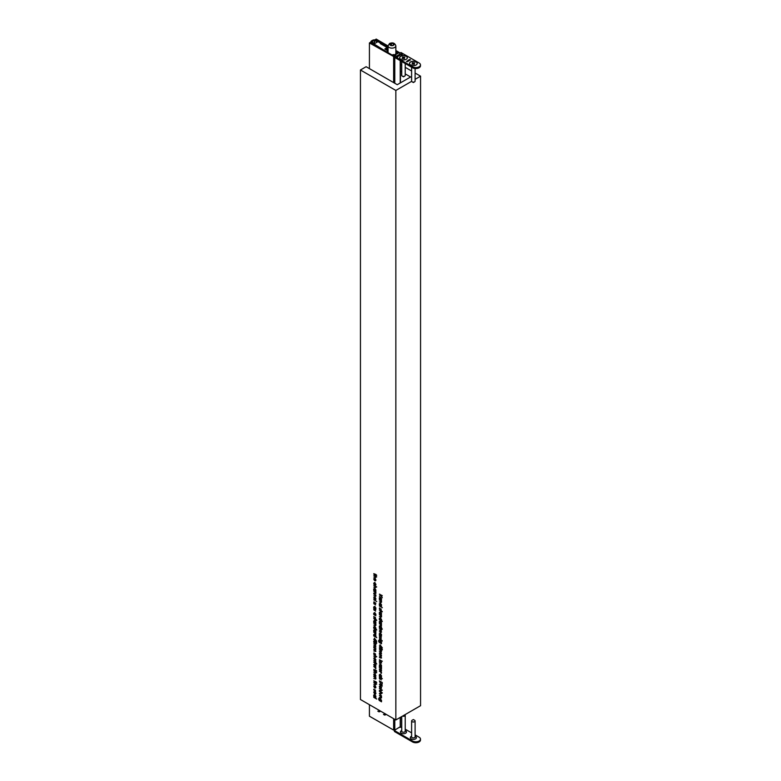 <?xml version="1.0" encoding="UTF-8"?>
<svg xmlns="http://www.w3.org/2000/svg" width="781" height="781" viewBox="0 0 781 781"><rect width="100%" height="100%" fill="white"/><g stroke="black" fill="none" stroke-linecap="round" stroke-linejoin="round"><path stroke-width="1.17" d="M394.288 55.929L393.224 55.314L393.966 54.885L393.302 54.504L392.267 55.1L370.243 42.467L369.423 42.945L394.415 56.954M369.423 704.696L369.423 716.206L393.634 730.089L394.786 730.089L400.458 726.613L400.458 717.3M369.423 42.945L369.423 68.621M385.111 713.639L385.619 714.82L384.613 715.064L383.471 714.41L385.355 714.615L384.291 713.219M385.619 714.82L384.887 714.908M384.613 714.771L385.58 714.498M379.459 710.398L379.976 711.579L378.97 711.833L377.819 711.169L379.712 711.384L378.648 709.978M379.976 711.579L379.234 711.676M378.97 711.53L379.927 711.257M395.85 51.439L397.226 52.239L396.182 52.835L397.588 52.962M400.184 53.001L395.85 50.482M388.04 45.952L376.169 39.05L375.349 40.261M375.349 39.528L388.04 46.899M396.182 52.835L396.182 53.772M389.992 44.146L390.52 45.269L392.462 45.571L393.888 44.751L393.37 43.619L391.418 43.326L389.992 44.146M391.418 45.405L391.418 43.326M393.37 45.054L393.37 43.619M387.874 51.907L387.874 50.892L384.818 48.988L386.224 48.041L386.224 49.945M388.04 48.617L386.224 48.041M388.04 48.041L380.308 43.58L388.04 47.739M388.04 47.094L375.153 40.163A1.63 0.937 0 0 0 373.172 40.056A6.463 3.729 0 0 0 371.151 41.217A1.63 0.937 0 0 0 370.907 41.715A1.63 0.937 0 0 0 371.346 42.359L388.733 53.128M388.04 52.015L387.376 51.605M371.346 41.803L371.707 41.813A3.495 2.021 0 0 1 372.625 40.905A3.495 2.021 0 0 1 374.206 40.368L377.379 41.998L374.568 43.629L371.346 41.91M372.625 40.905L372.625 42.428M374.206 40.368L374.206 43.404M374.421 40.153L374.421 43.355M374.45 40.417L374.45 43.287M387.874 50.892L387.376 51.175M416.078 61.894A3.846 2.216 0 0 0 410.64 61.894A3.846 2.216 0 0 0 410.64 65.038L410.64 65.038A3.846 2.216 0 0 0 416.078 65.038A3.846 2.216 0 0 0 416.078 61.894M406.188 56.193A3.846 2.216 0 0 0 400.76 56.193A3.846 2.216 0 0 0 400.76 59.327L400.76 59.327A3.846 2.216 0 0 0 406.188 59.327A3.846 2.216 0 0 0 406.188 56.193M398.837 55.402L398.261 55.06L399.53 55.578L398.427 55.939L397.578 55.461L398.417 55.724M398.593 54.875L400.341 54.758L399.521 55.334L398.593 54.875M398.779 54.953L399.921 54.787M394.034 55.012A1.747 1.006 -120 0 1 394.913 55.1L395.733 55.568L394.415 56.33L412.534 66.795A4.657 2.694 0 0 0 417.61 67.371A4.657 2.694 0 0 0 420.481 64.891A4.657 2.694 0 0 0 419.124 62.988L401.004 52.532L399.687 53.293L398.857 52.815A1.747 1.006 60 0 0 397.988 52.727L394.034 55.012A1.747 1.006 -120 0 0 393.692 55.578M401.571 53.86L402.654 54.24L401.122 54.631L401.571 53.86L401.122 54.631M401.2 55.08L399.716 54.221L401.2 55.08M397.744 55.929L396.904 55.822L397.968 55.842L398.037 56.466L396.943 56.388L397.744 55.929L397.119 56.486M396.758 56.281L397.968 55.842L398.037 56.466M396.377 56.496L397.539 57.159L396.377 56.496M409.478 59.795L410.152 59.444L409.566 59.737L410.357 60.01L409.547 59.6M409.137 60.342L409.01 59.786L409.908 60.254L408.522 60.235L408.766 60.908L408.365 60.166L409.137 60.342M408.58 61.016L407.907 60.43L408.58 61.016M407.243 61.084L407.916 60.733L407.331 61.025L408.121 61.299L407.321 60.889M406.462 61.533L407.135 61.191L406.55 61.474L407.34 61.748L406.54 61.338M420.481 64.891L420.481 65.838A4.657 2.694 180 0 1 417.61 68.328A4.657 2.694 180 0 1 412.534 67.742L412.534 66.795M394.415 56.33L394.415 57.286L412.534 67.742M401.17 53.577L402.488 54.338M401.122 54.816L401.209 54.25M401.942 54.641L402.274 54.26L401.385 54.162L402.274 54.26M401.385 54.162L401.737 54.748M399.911 54.299L401.229 55.06M399.921 54.982L399.208 54.494M399.335 54.621L399.374 55.207L399.687 54.738M398.447 55.139L399.364 55.676M397.763 55.539L398.417 55.91M396.758 56.466L397.968 56.037L398.037 56.652M397.871 56.535L397.91 56.027L397.304 56.378L397.91 56.027M396.572 56.388L397.187 56.74M409.312 60.596L409.059 59.942M415.492 736.717L415.492 736.717A3.026 1.747 180 0 1 416.371 737.811M410.337 737.811A3.026 1.747 180 0 1 411.216 736.717L411.607 736.493M415.101 736.239A3.026 1.747 180 0 1 415.492 736.434A3.026 1.747 180 0 1 416.38 737.674A3.026 1.747 180 0 1 414.516 739.285A3.026 1.747 180 0 1 411.216 738.904A3.026 1.747 180 0 1 410.328 737.674A3.026 1.747 180 0 1 411.607 736.239M405.612 731.016L405.612 731.016A3.026 1.747 180 0 1 406.491 732.109M400.458 732.109A3.026 1.747 180 0 1 401.336 731.016L401.727 730.791M405.222 730.538A3.026 1.747 180 0 1 405.612 730.733A3.026 1.747 180 0 1 406.501 731.963A3.026 1.747 180 0 1 404.636 733.584A3.026 1.747 180 0 1 401.336 733.203A3.026 1.747 180 0 1 400.448 731.963A3.026 1.747 180 0 1 401.727 730.538M420.481 739.099L420.481 740.046A4.657 2.694 180 0 1 417.61 742.536A4.657 2.694 180 0 1 412.534 741.95L412.534 741.003A4.657 2.694 -0 0 0 417.61 741.579A4.657 2.694 -0 0 0 420.481 739.099A4.657 2.694 -0 0 0 419.124 737.196L415.101 734.872M395.528 729.659L394.415 730.538L394.415 731.494L412.534 741.95M394.415 730.538L412.534 741.003M399.481 727.375L401.727 727.15M405.222 729.171L411.607 732.861M414.594 81.82L413.354 82.532L412.124 81.82A1.747 1.006 0 0 0 414.594 81.82A1.747 1.006 0 0 0 415.101 81.107L415.101 68.503M416.048 65.048A3.788 2.187 0 0 0 416.029 61.963A3.788 2.187 0 0 0 410.689 61.963A3.788 2.187 0 0 0 410.66 65.048M414.76 62.89L412.28 62.705L412.798 63.612L411.958 64.13L414.428 64.325L413.91 63.407L414.76 62.89M411.607 67.215L411.607 81.107A1.747 1.006 0 0 0 412.124 81.82L413.354 82.532M404.704 76.108L403.474 76.821L402.235 76.108A1.747 1.006 0 0 0 404.704 76.108A1.747 1.006 0 0 0 405.222 75.396L405.222 63.525M406.169 59.336A3.788 2.187 0 0 0 406.149 56.261A3.788 2.187 0 0 0 400.809 56.252A3.788 2.187 0 0 0 400.78 59.336M404.87 57.189L402.4 57.003L402.918 57.911L402.069 58.429L404.548 58.614L404.031 57.706L404.87 57.189M401.727 61.504L401.727 75.396A1.747 1.006 0 0 0 402.235 76.108L403.474 76.821M413.354 719.555L414.594 720.267A1.747 1.006 180 0 1 415.101 720.98A1.747 1.006 180 0 1 414.028 721.917A1.747 1.006 180 0 1 412.124 721.693A1.747 1.006 180 0 1 411.607 720.98A1.747 1.006 180 0 1 412.124 720.267L413.354 719.555L414.594 720.267M415.101 720.98L415.101 736.913A1.747 1.006 180 0 1 414.028 737.84A1.747 1.006 180 0 1 412.124 737.625A1.747 1.006 180 0 1 411.607 736.913L411.607 720.98M404.929 714.722A1.747 1.006 180 0 1 405.222 715.279L405.222 731.201A1.747 1.006 180 0 1 404.138 732.139A1.747 1.006 180 0 1 402.235 731.914A1.747 1.006 180 0 1 401.727 731.201L401.727 716.567M405.222 715.279A1.747 1.006 180 0 1 404.294 716.167A1.747 1.006 180 0 1 402.508 716.118M405.222 73.892L410.591 76.987L397.256 84.69L366.123 66.717L360.441 69.997L395.85 90.45L395.85 719.955L420.559 705.692L420.559 76.187L415.101 73.033M379.381 659.847L382.339 661.253L380.63 660.57L381.489 662.6L380.493 660.746L379.381 661.517L380.357 660.414L379.644 659.701M379.381 671.201L381.489 672.119L381.45 673.251L379.644 671.045M379.381 664.885L381.489 665.803L381.45 666.935L379.644 664.738M380.972 638.194L381.226 639.58L380.982 638.497L379.956 638.887L379.341 637.823L379.634 637.296L379.947 638.585L380.972 638.194M379.8 637.56L379.341 637.823L379.634 637.296M382.173 640.596L382.153 641.142L382.153 640.586M379.381 654.263L381.489 655.181L381.021 656.811L381.528 658.002L379.381 657.592L381.265 657.797L379.381 655.923L381.265 656.138L379.644 654.107M381.528 658.002L380.796 658.09M380.523 657.944L381.479 657.68M380.201 656.391L381.489 656.011M382.339 649.733L381.587 650.241L380.991 649.421L380.22 649.626L379.312 647.957L380.201 647.351L382.339 649.733L381.587 650.241L382.339 649.812M381.167 649.323L380.22 649.626L381.118 649.099M382.173 685.65L382.153 686.196L382.153 685.64M379.381 688.481L382.339 690.189L381.089 689.467L381.528 690.638L379.381 690.316L381.265 690.443L379.644 688.334M381.528 690.638L380.728 690.785M380.855 690.834L381.489 690.316M374.997 685.542L373.972 686.118L374.304 687.465L373.718 686.011L374.802 685.406L375.505 686.099L375.485 688.012L374.753 687.856L374.753 685.679L373.972 686.118M374.021 685.835L374.802 685.406M375.895 687.27L375.7 687.885M374.997 691.595L373.972 692.181L374.304 693.528L373.718 692.064L374.802 691.468L375.505 692.151L375.485 694.075L374.753 693.918L374.753 691.741L373.972 692.181M374.021 691.888L374.802 691.468M375.895 693.333L375.7 693.948M379.664 693.372L381.489 693.704L380.015 693.206L379.605 693.713L381.489 695.881L379.341 693.557L380.484 693.128M380.318 693.03L379.605 693.713M379.381 695.646L381.489 696.564L381.528 697.814L379.381 697.482L381.265 697.609L379.644 695.5M381.528 697.814L380.728 697.95M380.855 697.999L381.489 697.482M379.381 677.049L382.339 678.748L379.644 676.893M382.163 684.215L380.786 684.429L379.381 680.886L382.26 682.545L381.87 684.586M375.72 628.793L376.715 629.974L373.757 628.266L373.718 626.958L374.812 626.323L375.895 628.227L375.456 628.949L375.895 628.227M374.04 626.762L374.812 626.323M373.757 632.317L375.866 633.235L375.827 634.367L374.011 632.171M375.349 617.322L375.602 618.708L375.358 617.625L374.324 618.015L373.718 616.951L374.001 616.424L374.314 617.712L375.349 617.322M374.167 616.687L373.718 616.951L374.001 616.424M375.29 617.293L374.558 617.722L375.017 617.244M375.729 622.838L375.866 623.511L373.757 622.291L373.718 620.983L374.812 620.348L375.895 622.252L375.476 622.984L375.895 622.252M374.04 620.788L374.812 620.348M375.349 653.765L375.602 655.152L375.358 654.068L374.324 654.458L373.718 653.394L374.001 652.857L374.314 654.146L375.349 653.765M374.167 653.131L373.718 653.394L374.001 652.857M375.3 653.736L374.538 654.175L375.017 653.687M374.802 658.061L375.895 659.955L375.554 660.677L373.718 658.695L374.802 658.061L374.031 658.51M375.895 659.955L375.622 660.628M374.421 639.659L374.421 638.077L376.715 641.279L374.421 640.342L373.757 639.278L374.714 639.493M373.757 643.329L375.866 644.247L375.388 645.887L375.895 647.068L373.757 646.658L375.641 646.873L373.757 644.999L375.641 645.204L374.011 643.183M375.895 647.068L375.163 647.166M374.9 647.019L375.856 646.746M374.577 645.467L375.856 645.077M373.757 585.252L376.715 586.961L375.466 586.238L375.895 587.419L373.757 587.087L375.641 587.214L374.011 585.106M375.895 587.419L375.105 587.556M375.222 587.605L375.856 587.087M373.757 591.227L375.866 592.144L375.895 593.394L373.757 593.062L375.641 593.189L374.011 591.08M375.895 593.394L375.105 593.531M375.222 593.58L375.866 593.062M375.866 574.435L376.715 575.353L375.866 575.587L373.757 573.654L375.866 574.435M374.997 578.35L373.972 578.936L374.304 580.283L373.718 578.819L374.802 578.223L375.505 578.906L375.485 580.83L374.753 580.673L374.753 578.496L373.972 578.936M374.021 578.643L374.802 578.223M375.895 580.088L375.7 580.703M375.349 603.586L375.602 604.963L375.358 603.889L374.324 604.279L373.718 603.215L374.001 602.678L374.314 603.967L375.349 603.586M374.167 602.952L373.718 603.215L374.001 602.678M375.3 603.557L374.538 603.996L375.017 603.508M375.349 609.815L375.602 611.201L375.358 610.117L374.324 610.508L373.718 609.444L374.001 608.907L374.314 610.205L375.349 609.815M374.167 609.18L373.718 609.444L374.001 608.907M374.519 610.234L375.017 609.736M374.997 597.211L373.972 597.797L374.304 599.144L373.718 597.68L374.802 597.084L375.505 597.768L375.485 599.691L374.753 599.525L374.753 597.358L373.972 597.797M374.021 597.504L374.802 597.084M375.895 598.949L375.7 599.564M373.757 602.024L375.866 603.244L374.011 601.878M379.381 600.072L381.489 600.989L381.528 602.229L379.381 601.907L381.265 602.034L379.644 599.915M381.528 602.229L380.728 602.366M380.855 602.415L381.489 601.897M379.381 614.745L381.489 615.662L381.528 616.912L379.381 616.58L381.265 616.707L379.644 614.598M381.528 616.912L380.728 617.049M380.855 617.097L381.489 616.58M380.972 636.408L381.226 637.784L380.982 636.71L379.956 637.091L379.341 636.027L379.634 635.5L379.947 636.788L380.972 636.408M379.8 635.773L379.341 636.027L379.634 635.5M381.489 610.84L382.339 611.757L381.489 611.992L379.381 610.049L381.489 610.84M375.866 670.186L376.715 671.104L375.866 671.338L373.757 669.405L375.866 670.186M374.997 664.123L373.972 664.699L374.304 666.047L373.718 664.582L374.802 663.987L375.505 664.68L375.485 666.593L374.753 666.437L374.753 664.26L373.972 664.699M374.021 664.416L374.802 663.987M375.895 665.851L375.7 666.466M381.353 599.632L381.489 600.306L379.381 599.086L379.341 597.777L380.445 597.143L381.528 599.047L381.099 599.779L381.528 599.047M379.673 597.582L380.445 597.143M373.757 697.345L376.715 699.054L374.011 697.199M379.381 628.402L381.489 629.32L381.021 630.96L381.528 632.141L379.381 631.731L381.265 631.946L379.381 630.062L381.265 630.277L379.644 628.256M381.528 632.141L380.796 632.229M380.523 632.093L381.479 631.819M380.454 630.384L381.489 630.15M379.381 623.794L381.489 624.712L381.45 625.845L379.644 623.648M375.866 681.628L376.715 682.545L375.866 682.779L373.757 680.837L375.866 681.628M374.997 674.101L373.972 674.686L374.304 676.034L373.718 674.569L374.802 673.974L375.505 674.657L375.485 676.58L374.753 676.424L374.753 674.247L373.972 674.686M374.021 674.393L374.802 673.974M375.895 675.838L375.7 676.453M381.528 700.577L381.489 701.816L379.175 700.391L378.57 698.897L379.234 698.038L378.824 699.015L379.791 700.537L379.381 699.327L380.445 698.692L381.313 701.192M378.853 698.731L379.234 698.038M379.234 698.341L378.824 699.015M379.693 699.151L380.445 698.692M360.441 69.997L360.441 699.512L395.85 719.955M381.353 627.944L382.339 629.125L379.381 627.416L379.341 626.108L380.445 625.474L381.528 627.377L381.079 628.1L381.528 627.377M379.673 625.913L380.445 625.474M373.757 670.938L376.715 672.646L375.466 671.924L375.895 673.095L373.757 672.773L375.641 672.9L374.011 670.791M375.895 673.095L375.105 673.242M375.222 673.29L375.856 672.773M381.353 635.431L381.489 636.105L379.381 634.885L379.341 633.576L380.445 632.942L381.528 634.846L381.099 635.578L381.528 634.846M379.673 633.381L380.445 632.942M381.353 623.443L381.489 624.117L379.381 622.896L379.341 621.588L380.445 620.944L381.528 622.847L381.099 623.589L381.528 622.847M379.673 621.393L380.445 620.944M373.757 666.671L375.866 667.589L375.827 668.721L374.011 666.525M375.729 696.955L375.866 697.628L373.757 696.408L373.718 695.1L374.812 694.465L375.895 696.369L375.476 697.101L375.895 696.369M374.04 694.905L374.812 694.465M373.757 676.736L375.866 677.654L375.895 678.904L373.757 678.572L375.641 678.699L374.011 676.59M375.895 678.904L375.105 679.04M375.222 679.089L375.866 678.572M375.866 663.02L376.715 663.938L375.866 664.172L373.757 662.229L375.866 663.02M381.353 620.27L382.339 621.442L379.381 619.743L379.341 618.425L380.445 617.791L381.528 619.694L381.079 620.417L381.528 619.694M379.673 618.24L380.445 617.791M381.353 614.315L381.489 614.979L379.381 613.768L379.341 612.45L380.445 611.816L381.528 613.72L381.099 614.462L381.528 613.72M379.673 612.265L380.445 611.816M379.381 605.997L382.339 607.706L379.644 605.851M381.353 605.607L381.489 606.281L379.381 605.06L379.341 603.752L380.445 603.108L381.528 605.011L381.099 605.753L381.528 605.011M379.673 603.557L380.445 603.108M380.972 608.799L381.226 610.176L380.982 609.102L379.956 609.483L379.341 608.419L379.634 607.891L379.947 609.18L380.972 608.799M379.8 608.165L379.341 608.419L379.634 607.891M373.757 599.808L376.715 601.516L374.011 599.662M375.729 615.077L375.866 615.74L373.757 614.53L373.718 613.212L374.812 612.577L375.895 614.481L375.476 615.223L375.895 614.481M374.04 613.026L374.812 612.577M375.729 608.848L375.866 609.512L373.757 608.301L373.718 606.983L374.812 606.349L375.895 608.253L375.476 608.995L375.895 608.253M374.04 606.798L374.812 606.349M374.792 582.48L375.895 584.481L375.407 585.311L374.812 582.792L373.972 583.358L374.206 584.618L373.718 583.202L374.792 582.48L374.021 583.026M375.895 584.481L375.729 585.125M375.27 584.989L375.876 584.178M375.046 582.665L373.972 583.358M373.757 575.187L376.715 576.895L375.466 576.173L375.895 577.344L373.757 577.022L375.641 577.149L374.011 575.041M375.895 577.344L375.105 577.481M375.222 577.54L375.856 577.022M373.757 594.048L375.866 594.966L375.895 596.206L373.757 595.883L375.641 596.01L374.011 593.892M375.895 596.206L375.105 596.342M375.222 596.391L375.866 595.883M375.729 590.797L375.866 591.461L373.757 590.251L373.718 588.933L374.812 588.298L375.895 590.202L375.476 590.944L375.895 590.202M374.04 588.747L374.812 588.298M373.757 647.634L375.866 648.552L375.388 650.192L375.895 651.383L373.757 650.963L375.641 651.178L373.757 649.304L375.641 649.519L374.011 647.488M375.895 651.383L375.163 651.471M374.9 651.325L375.856 651.051M374.577 649.772L375.856 649.382M376.266 643.339L374.001 642.412L373.679 641.338L374.568 640.732L376.715 643.114L375.964 643.622L376.706 643.193M375.534 642.704L374.597 643.007L375.495 642.48M374.05 641.133L374.568 640.732M373.757 660.785L375.866 661.702L375.827 662.835L374.011 660.628M373.757 655.025L376.715 656.723L375.466 656.011L375.895 657.182L373.757 656.86L375.641 656.977L374.011 654.868M375.895 657.182L375.105 657.319M375.222 657.368L375.856 656.85M373.757 623.277L375.866 624.195L375.895 625.435L373.757 625.112L375.641 625.239L374.011 623.121M375.895 625.435L375.105 625.571M375.222 625.62L375.866 625.103M375.866 619.372L376.715 620.29L375.866 620.524L373.757 618.581L375.866 619.372M375.72 636.476L376.715 637.657L373.757 635.949L373.718 634.631L374.812 633.996L375.895 635.9L375.456 636.632L375.895 635.9M374.04 634.445L374.812 633.996M375.729 631.966L375.866 632.639L373.757 631.429L373.718 630.111L374.812 629.476L375.895 631.38L375.476 632.122L375.895 631.38M374.04 629.925L374.812 629.476M381.353 676.649L381.489 677.322L379.381 676.102L379.341 674.794L380.445 674.159L381.528 676.063L381.099 676.795L381.528 676.063M379.673 674.608L380.445 674.159M380.415 685.708L381.528 687.71L381.03 688.539L380.445 686.021L379.605 686.577L379.83 687.846L379.341 686.421L380.415 685.708L379.654 686.245M381.528 687.71L381.362 688.344M380.894 688.207L381.499 687.397M380.669 685.884L379.605 686.577M381.489 692.083L382.339 693.001L381.489 693.235L379.381 691.292L381.489 692.083M380.972 678.562L381.226 679.948L380.982 678.865L379.956 679.255L379.341 678.191L379.634 677.654L379.947 678.943L380.972 678.562M379.8 677.928L379.341 678.191L379.634 677.654M373.757 682.369L376.715 684.078L375.466 683.355L375.895 684.537L373.757 684.205L375.641 684.332L374.011 682.223M375.895 684.537L375.105 684.673M375.222 684.722L375.856 684.205M379.381 594.263L382.26 595.63L381.167 595.298L382.26 597.738L380.972 595.356L379.381 596.206L380.777 595.073L379.644 594.116M379.381 684.468L381.489 685.689L379.644 684.322M375.349 689.994L375.602 691.37L375.358 690.297L374.324 690.677L373.718 689.613L374.001 689.086L374.314 690.375L375.349 689.994M374.167 689.359L373.718 689.613L374.001 689.086M375.29 689.965L374.558 690.384L375.017 689.916M380.044 646.277L380.044 644.706L382.339 647.898L380.044 646.961L379.381 645.897L380.347 646.112M379.381 649.948L381.489 650.866L381.021 652.506L381.528 653.687L379.381 653.277L381.265 653.492L379.381 651.618L381.265 651.823L379.644 649.802M381.528 653.687L380.796 653.785M380.523 653.638L381.479 653.365M380.201 652.086L381.489 651.696M381.528 642.548L381.489 643.788L379.175 642.353L378.57 640.869L379.234 640.01L378.824 640.986L379.791 642.499L379.381 641.299L380.445 640.664L381.313 643.163M378.853 640.703L379.234 640.01M379.234 640.303L378.824 640.986M379.693 641.113L380.445 640.664M379.381 639.414L381.489 640.625L379.644 639.258M381.226 668.175L381.489 667.042L381.489 668.878L379.644 666.388L379.381 667.618L379.381 665.695L381.489 668.028M380.62 668.643L379.605 669.229L379.927 670.576L379.341 669.112L380.425 668.516L381.138 669.2L381.108 671.123L380.376 670.967L380.376 668.79L379.605 669.229M379.644 668.936L380.425 668.516M381.528 670.381L381.333 670.996M379.664 662.698L381.489 663.03L380.015 662.522L379.605 663.03L381.489 665.207L379.341 662.884L380.484 662.444M380.318 662.356L379.605 663.03M411.607 71.012L405.222 67.322M401.727 65.311L400.458 64.579M400.458 71.139L401.727 71.872M395.85 90.45L411.655 81.322M415.101 79.33L420.559 76.187M375.876 675.565L375.007 676.268L375.641 675.702L375.007 674.423L374.753 676.424M375.876 665.578L375.007 666.291L375.641 665.715L375.007 664.436L374.753 666.437M381.06 636.456L379.956 637.091M381.06 608.848L379.956 609.483M375.876 598.676L375.007 599.378L375.641 598.812L375.007 597.533L374.753 599.525M375.427 609.863L374.324 610.508M375.29 603.557L374.558 603.977M375.427 603.635L374.324 604.279M375.876 579.814L375.007 580.517L375.641 579.951L375.007 578.672L374.753 580.673M375.29 653.736L374.558 654.156M375.427 653.814L374.324 654.458M375.427 617.38L374.324 618.015M381.06 678.611L379.956 679.255M375.876 693.059L375.007 693.762L375.641 693.196L375.007 691.917L374.753 693.918M375.876 686.997L375.007 687.71L375.641 687.143L375.007 685.864L374.753 687.856M381.323 595.083L379.381 596.206M375.427 690.043L374.324 690.677M381.06 638.253L379.956 638.887M381.509 670.108L380.64 670.811L381.265 670.244L380.64 668.966L380.376 670.967M380.708 660.316L379.381 661.087M379.673 681.354L380.786 684.127L381.889 683.883L381.968 682.682L379.937 681.208M380.786 684.127L382.251 683.678M375.876 589.919L374.812 588.601L373.972 589.099L374.802 590.553L375.641 590.055L374.802 590.553M375.046 588.464L373.972 589.099M381.499 675.78L380.435 674.452L379.605 674.95L380.435 676.414L381.265 675.916L380.435 676.414M380.669 674.315L379.605 674.95M375.876 696.086L374.812 694.758L373.972 695.256L374.802 696.72L375.641 696.222L374.802 696.72M375.046 694.621L373.972 695.256M381.499 622.574L380.435 621.246L379.605 621.744L380.435 623.199L381.265 622.711L380.435 623.199M380.669 621.11L379.605 621.744M381.499 604.738L380.435 603.41L379.605 603.908L380.435 605.363L381.265 604.875L380.435 605.363M380.669 603.274L379.605 603.908M381.499 613.436L380.435 612.119L379.605 612.616L380.435 614.071L381.265 613.573L380.435 614.071M380.669 611.982L379.605 612.616M381.499 598.763L380.435 597.436L379.605 597.934L380.435 599.398L381.265 598.9L380.435 599.398M380.669 597.299L379.605 597.934M375.876 631.097L374.812 629.769L373.972 630.267L374.802 631.731L375.641 631.233L374.802 631.731M375.046 629.632L373.972 630.267M375.876 627.944L374.812 626.616L373.972 627.114L374.802 628.578L375.641 628.08L374.802 628.578M375.046 626.479L373.972 627.114M375.876 635.617L374.812 634.299L373.972 634.797L374.802 636.251L375.641 635.754L374.802 636.251M375.046 634.162L373.972 634.797M375.876 621.969L374.812 620.641L373.972 621.139L374.802 622.603L375.641 622.106L374.802 622.603M375.046 620.505L373.972 621.139M375.876 614.198L374.812 612.88L373.972 613.378L374.802 614.832L375.641 614.335L374.802 614.832M375.046 612.743L373.972 613.378M381.499 627.094L380.435 625.766L379.605 626.264L380.435 627.729L381.265 627.231L380.435 627.729M380.669 625.63L379.605 626.264M375.876 607.969L374.812 606.642L373.972 607.14L374.802 608.604L375.641 608.106L374.802 608.604M375.046 606.515L373.972 607.14M381.499 634.562L380.435 633.235L379.605 633.733L380.435 635.197L381.265 634.699L380.435 635.197M380.669 633.098L379.605 633.733M381.499 619.411L380.435 618.083L379.605 618.581L380.435 620.046L381.265 619.548L380.435 620.046M380.669 617.956L379.605 618.581M375.876 659.662L374.802 658.354L373.972 658.842L374.802 660.277L375.641 659.799L374.802 660.277M375.036 658.217L373.972 658.842M381.499 700.313L380.435 698.985L379.644 699.493L380.445 700.918L381.265 700.45L380.445 700.918M380.669 698.849L379.644 699.493M381.499 642.285L380.435 640.957L379.644 641.465L380.445 642.88L381.265 642.421L380.445 642.88M380.669 640.82L379.644 641.465M381.304 648.611L380.825 648.855L380.191 647.644L379.605 648.132L380.22 649.323L380.825 648.855L380.22 649.323M380.415 647.508L379.605 648.132M376.042 641.748L375.192 642.236L374.558 641.025L373.972 641.513L374.587 642.704L375.192 642.236L374.587 642.704M374.792 640.889L373.972 641.513M380.347 646.453L381.597 647.176L380.347 645.457L380.347 646.453M374.714 639.834L375.964 640.557L374.714 638.838L374.714 639.834M382.3 649.392L381.597 648.62L381.597 649.948M381.811 648.494L381.118 649.021M376.676 642.773L375.964 642.002L375.973 643.329M376.188 641.875L374.978 642.724M393.634 56.837L393.634 82.601M393.634 718.676L393.634 730.089M394.786 57.501L394.786 83.264M394.786 719.34L394.786 730.089M400.223 60.635L400.223 82.981M400.223 717.436L400.223 726.945M390.422 43.57A2.158 1.24 0 0 0 390.422 45.327A2.158 1.24 0 0 0 393.468 45.327A2.158 1.24 0 0 0 393.468 43.57A2.158 1.24 0 0 0 390.422 43.57M394.698 47.465A3.905 2.255 180 0 1 390.451 47.953A3.905 2.255 180 0 1 388.04 45.874L389.543 43.482C392.794 42.242 394.893 43.033 395.85 45.874A3.905 2.255 180 0 1 394.698 47.465M387.054 48.041L387.054 50.414M371.346 42.359L371.346 43.101M394.913 55.1L398.857 52.815M413.09 63.857L413.09 63.173M413.208 63.837L413.208 63.183M413.51 63.837L413.51 63.183M413.618 63.857L413.618 63.173M403.211 58.145L403.211 57.462M403.318 58.136L403.318 57.482M403.621 58.136L403.621 57.482M403.738 58.145L403.738 57.462M400.458 60.772L400.458 82.845M385.218 714.957L386.039 714.478M379.576 711.716L380.396 711.237M388.04 52.678L388.04 45.874M395.85 53.967L395.85 45.874M370.907 41.715L370.907 42.848M374.236 582.743L374.734 582.45M374.538 617.732L375.3 617.293M379.859 685.962L380.357 685.679M374.538 690.404L375.3 689.965M381.626 684.244L382.231 683.902M375.388 590.621L375.895 590.329M374.226 588.542L374.724 588.249M381.021 676.483L381.519 676.19M379.849 674.403L380.357 674.11M375.388 696.789L375.895 696.496M374.226 694.709L374.724 694.416M381.021 623.267L381.519 622.984M379.849 621.198L380.357 620.905M381.021 605.431L381.519 605.148M379.849 603.362L380.357 603.069M381.021 614.139L381.519 613.846M379.849 612.06L380.357 611.767M381.021 599.457L381.519 599.173M379.849 597.387L380.357 597.094M375.388 631.8L375.895 631.507M374.226 629.72L374.724 629.427M375.388 628.637L375.895 628.354M374.226 626.567L374.724 626.274M375.388 636.32L375.895 636.027M374.226 634.24L374.724 633.957M375.388 622.662L375.895 622.379M374.226 620.592L374.724 620.299M375.388 614.901L375.895 614.608M374.226 612.821L374.724 612.529M381.021 627.797L381.519 627.504M379.849 625.718L380.357 625.425M375.388 608.672L375.895 608.379M374.226 606.593L374.724 606.3M381.021 635.256L381.519 634.973M379.849 633.186L380.357 632.893M381.021 620.114L381.519 619.821M379.849 618.035L380.357 617.742M375.397 660.335L375.895 660.043M374.216 658.295L374.704 658.012M381.03 700.987L381.519 700.703M381.03 642.958L381.519 642.675M380.601 649.353L381.118 649.05M375.407 687.7L375.895 687.417M381.03 670.801L381.519 670.518M375.407 666.271L375.895 665.998M375.407 599.369L375.895 599.086M375.407 693.753L375.895 693.469M375.407 676.258L375.895 675.975M375.407 580.508L375.895 580.224"/></g></svg>
